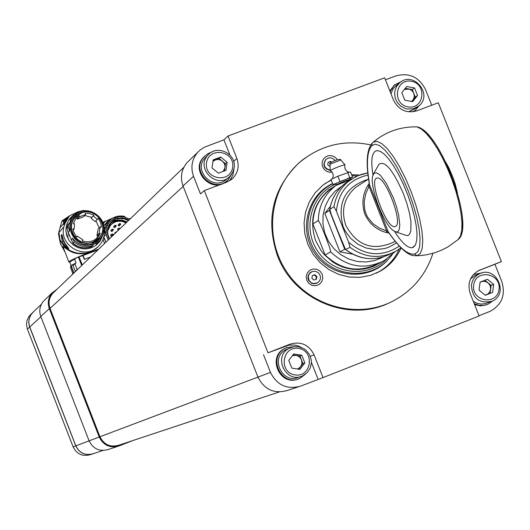 <?xml version="1.0" encoding="UTF-8"?>
<svg xmlns="http://www.w3.org/2000/svg" width="530" height="530" viewBox="0 0 530 530"><rect width="100%" height="100%" fill="white"/><g stroke="black" fill="none" stroke-linecap="round" stroke-linejoin="round"><path stroke-width="0.79" d="M380.971 262.323L373.928 266.166L368.893 267.941L363.659 269.074L358.307 269.531L352.92 269.32L347.581 268.432L342.373 266.888L337.365 264.702L332.648 261.919L324.353 254.711L320.902 250.405L315.661 240.7C309.017 220.453 313.435 203.5 328.925 189.846L336.338 185.222M335.894 184.148L333.025 184.659L330.972 179.445L337.882 176.218L349.124 172.27C345.633 171.19 344.242 168.672 344.95 164.724L344.652 164.704C338.319 166.659 333.502 168.626 330.197 170.587L331.879 171.866L333.131 174.297L333.238 176.364L332.29 178.829M349.124 172.27L350.542 172.038L352.596 177.245L350.019 178.438M333.025 184.659L349.76 177.729L352.596 177.245M337.882 176.218L339.942 181.452M347.7 172.508L349.76 177.729M349.919 178.173L349.641 178.126C343.394 180.114 338.763 182.002 335.748 183.784L336.166 184.831M350.356 179.286L344.924 180.955L336.192 184.897L336.358 185.268M350.522 179.763L349.893 178.106M395.108 251.651L384.581 260.435C365.051 270.174 347.07 267.325 330.647 251.882L325.102 254.956C341.36 270.247 359.168 273.063 378.513 263.417M325.102 254.956L312.866 223.918C313.217 209.999 318.656 198.737 329.183 190.144L336.186 185.361L350.588 179.736M312.866 223.918L318.285 220.533C318.643 206.475 324.128 195.106 334.755 186.427L329.183 190.144M330.647 251.882L329.812 247.868L324.327 233.399L320.352 223.879L318.285 220.533M330.587 189.097L330.965 188.952M373.319 174.304L378.943 164.307C384.906 160.252 393.075 170.103 403.456 193.861L406.947 203.719L409.505 213.239L410.949 221.719L410.823 231.16L409.246 234.631L408.047 235.419L406.603 235.552L396.149 231.988M413.201 247.384L415.474 244.933L416.766 240.328L417.011 233.756L416.176 225.515L414.294 215.995L411.459 205.64L407.795 194.967L403.482 184.5L398.745 174.748L393.803 166.181L388.901 159.212L384.283 154.17L380.156 151.269L376.711 150.619C371.828 152.044 370.596 160.166 373.014 174.986C370.596 160.166 371.828 152.044 376.711 150.613L380.156 151.269L384.283 154.17L388.901 159.212L393.803 166.181L398.745 174.741L403.482 184.5L407.795 194.967L411.459 205.64L414.294 215.995L416.176 225.515L417.011 233.756L416.766 240.328L415.474 244.94L412.38 247.676L413.201 247.384M394.592 231.464C401.833 242.873 407.762 248.278 412.38 247.676C407.762 248.278 401.833 242.873 394.592 231.464M393.439 198.028L396.506 206.779L398.666 215.134L399.819 225.363L399.117 229.795L398.335 231.14L397.295 231.868L396.023 231.968L392.869 230.292C382.925 222.825 369.284 185.758 372.789 175.675L374.187 173.217L376.426 172.806L379.354 174.489L381.017 176.093L386.436 183.592L393.439 198.028M457.363 192.589L455.144 183.758L452.772 176.861L448.917 167.997L445.703 162.087M395.499 226.456C403.568 223.733 385.177 175.264 377.148 178.087C367.813 178.603 386.555 229.556 395.002 226.641L395.499 226.456M382.879 257.096L379.891 258.58L377.744 258.249M352.629 254.122L339.955 251.863L324.81 213.457L330.402 206.269M329.832 210.052L324.81 213.457M329.441 210.536L344.725 249.266L339.955 251.863M344.725 249.266L345.394 249.365M337.292 229.768L345.527 249.524L350.012 247.351L348.634 242.23L336.384 211.192L333.96 206.693L329.779 209.496L331.23 214.398L337.292 229.768M364.872 214.166C361.493 203.831 362.56 194.139 368.065 185.076L369.039 183.599L369.377 185.473L365.74 193.781L364.143 201.725L364.746 209.814L365.938 213.676L367.707 217.3L372.756 223.514L379.281 228.026L387.503 231.312L388.583 233.008L386.887 232.677C376.797 230.159 369.456 223.991 364.872 214.166M389.066 233.127L388.583 233.008L389.159 233.207L388.311 231.994L389.126 233.008C399.488 248.02 408.001 255.036 414.679 254.055L417.786 251.829L419.627 246.689L420.071 238.864L419.084 228.781L416.693 216.989L413.042 204.156L408.325 191.025L402.82 178.358L396.851 166.89L390.762 157.284L384.899 150.063L379.606 145.618L375.154 144.147L371.788 145.697C366.985 151.375 366.17 163.797 369.33 182.949L369.377 185.473M389.729 233.902L389.126 233.008M369.039 183.599L388.311 231.994L387.503 231.312M369.33 182.949L369.105 182.393C365.76 162.637 366.793 149.54 372.199 143.093L373.14 142.212L376.87 141.318L381.64 143.471L387.205 148.592L393.28 156.456L399.527 166.645L405.602 178.61L411.161 191.694L415.884 205.156L419.508 218.241L421.84 230.212L422.755 240.415L422.225 248.305L420.29 253.492L417.083 255.732L413.692 255.645C407.57 255.016 399.481 247.702 389.431 233.69M368.065 185.076L369.072 186.58L386.542 230.755L386.887 232.677M369.105 182.393L369.171 182.055M328.096 162.485L330.064 161.743L330.978 162.491M330.058 166.559L327.752 164.936L328.123 162.306L330.568 161.385L331.535 162.18M330.064 161.743L330.568 161.385M335.179 160.597C332.509 157.503 329.514 157.046 326.202 159.212C322.671 164.538 324.002 168.202 330.183 170.196M326.361 159.086L325.864 159.457C322.313 164.996 323.757 168.653 330.197 170.435M337.385 159.788L335.715 157.755L333.522 156.317L331.025 155.615L328.448 155.721L326.063 156.628L324.082 158.238L322.717 160.404L322.081 162.909L322.253 165.519L323.207 167.97L324.857 170.031L327.036 171.495L329.534 172.223L332.111 172.144M322.22 274.368L320.107 271.234L316.88 269.306L313.184 268.975L309.739 270.3L307.241 273.023L306.181 276.6L306.764 280.337L308.884 283.477L312.117 285.405L315.82 285.736L319.259 284.405L321.75 281.675L322.81 278.098L322.22 274.368M370.821 144.928C344.116 139.324 320.365 145.16 299.569 162.458C269.399 188.653 263.569 237.771 286.902 272.075C309.911 306.605 357.478 319.477 392.935 301.133C412.618 290.659 425.954 274.726 432.93 253.327M359.466 175.052L351.589 174.688M331.144 179.889L322.71 185.295L315.118 192.854L309.315 201.923L305.572 212.099L304.054 222.918L304.849 233.882L307.917 244.502L313.124 254.281L320.219 262.774L328.885 269.584L338.73 274.414L349.29 277.038L360.095 277.342L370.636 275.315L380.454 271.055C389.762 265.61 396.632 257.918 401.064 247.987M399.275 249.04C394.843 258.852 388.026 266.451 378.804 271.837L376.393 273.129M324.817 183.705L331.25 180.147M351.993 175.708L357.141 176.006M311.236 271.969L309.613 273.149L308.215 275.441L307.923 278.137L308.791 280.728L311.852 283.378L314.509 283.828L317.066 283.099M318.166 272.586L315.165 271.241L311.945 271.618L309.096 274.076L308.241 276.68L309.202 280.688L311.15 282.669L313.727 283.616L317.662 282.775C321.253 279.635 321.418 276.236 318.166 272.586M316.841 276.468L316.47 279.125L314.005 280.078L311.912 278.369L312.283 275.706L314.747 274.752L316.841 276.468L316.35 276.72L315.986 279.31M312.269 275.779L314.747 274.752M314.257 275.01L316.35 276.72M303.273 159.391L301.119 161.041M384.144 305.028L386.655 303.995M302.921 159.616L304.253 158.642M387.801 303.518L386.284 304.187M389.59 302.736C348.873 322.936 293.726 300.033 277.462 255.738C265.397 219.619 272.539 188.687 298.894 162.935L305.83 157.489M384.647 77.804L228.026 135.985L236.883 158.516C239.447 166.016 238.089 172.614 232.796 178.292L226.635 182.214L204.335 190.581L267.994 352.814L290.241 344.122C300.974 341.141 308.924 344.732 314.098 354.888L323.028 377.599L479.107 315.999L470.229 293.613C467.175 283.51 469.984 275.825 478.643 270.558L501.413 261.601L438.297 102.78L416.779 110.856C406.338 113.592 398.56 109.982 393.452 100.018L384.647 77.804M229.569 180.79L232.902 175.191L234.002 168.712M301.471 347.521L298.257 345.971L294.826 345.076L288.956 345.129L267.994 352.814M479.001 315.734L490.038 311.375C501.837 304.922 505.766 294.998 501.817 281.609L494.927 264.258L501.413 261.601M494.927 264.258L478.133 270.823M431.751 105.238L425.55 89.616C419.098 77.022 409.259 72.438 396.023 75.863L385.436 79.798M413.155 111.777L414.195 111.061M394.85 84.661L389.808 90.822M412.897 111.817L415.387 110.2L419.257 105.576M401.601 81.481L394.565 84.906L390.106 91.571M396.864 84.986L392.975 88.947L390.988 93.803M408.491 111.817L414.5 109.034L417.176 107.146M407.252 109.001L413.248 108.802L418.561 106.172C433.699 94.936 413.294 70.126 399.481 82.985L396.513 86.595L394.87 91.028L394.611 93.406L395.241 98.182L397.348 102.568L400.693 106.093L404.933 108.392L407.252 109.001M407.948 106.881C424.066 109.869 427.544 84.031 411.419 81.282C395.314 78.248 391.776 104.138 407.948 106.881M417.527 95.473L412.678 101.621L404.827 100.223L401.833 92.67L406.689 86.529L414.533 87.934L417.527 95.473L415.268 97.109L412.287 89.597L414.533 87.934M411.545 101.416L413.148 99.759L414.129 97.427L414.188 94.857L413.32 92.405L411.638 90.411L409.372 89.153L404.436 89.384M412.287 89.597L405.264 88.338M415.268 97.109L411.83 101.468M229.914 155.025L223.932 139.821L228.026 135.985M223.932 139.821L204.461 147.188L200.492 149.698L197.637 152.395C191.82 159.484 190.456 167.467 193.543 176.324L200.446 193.927L204.335 190.581M204.719 156.059L203.566 157.198C189.614 171.223 212.576 194.676 226.8 180.935M212.126 151.918L207.793 153.687L204.169 156.635C189.866 171.071 214.153 194.669 228.032 179.842L231.782 174.065M206.899 156.105L205.289 157.615C192.204 170.759 214.378 192.31 227.025 178.749L228.211 177.749M234.134 167.944C236.87 153.925 217.121 144.107 208.065 155.012C194.901 168.242 217.22 189.939 229.94 176.291L232.716 172.469L234.134 167.944M232.637 167.347C235.174 150.825 208.82 146.254 206.514 162.849C203.964 179.418 230.384 183.936 232.637 167.347M220.758 157.046L227.151 162.273L225.979 170.329L218.413 173.164L212.013 167.93L213.186 159.868L220.758 157.046L219.168 158.483L213.06 160.762M223.229 171.362L224.952 167.705L225.005 166.129L224.316 163.584L222.752 161.445L220.533 160L217.963 159.457L215.399 159.888L212.954 161.458M224.488 170.885L225.535 163.697L227.151 162.273M219.168 158.483L225.535 163.697M263.509 354.696L270.466 372.411C277.058 385.343 287.174 389.888 300.808 386.052L323.028 377.599M318.06 379.248L311.435 362.394M474.589 304.618L480.551 305.909L486.487 304.836M474.602 274.182L472.992 275.024M474.184 303.591L479.001 305.306L484.056 305.399L487.918 304.299L492.887 300.821M482.055 272.89L474.164 274.388M473.29 301.338L477.086 303.306L481.233 304.087L485.387 303.624L490.164 301.928M476.536 275.004L474.827 275.699L470.534 278.939M471.382 285.041C472.356 298.41 479.193 303.829 491.906 301.298C509.575 294.335 496.06 264.974 479.292 273.884L476.742 275.487L473.966 278.416L472.468 281.079L471.382 285.041M473.661 285.147C471.382 301.623 497.067 305.896 499.055 289.4C501.327 272.97 475.701 268.644 473.661 285.147M485.328 295.29L479.054 290.148L480.1 282.126L487.414 279.264L493.675 284.405L492.635 292.421L485.328 295.29M485.281 295.256L492.635 292.421M485.155 295.157L487.799 294.077L489.819 291.818L490.667 288.85L490.164 285.763L488.408 283.166L485.752 281.569L482.724 281.298L480.081 282.285M490.098 293.362L491.138 285.378L493.675 284.405M480.1 282.132L484.897 280.251L491.138 285.378M484.897 280.251L487.414 279.264M286.246 347.819L284.643 348.548C266.802 356.922 280.019 386.701 298.178 379.016M295.058 346.58L286.962 347.521L285.365 348.25C266.935 356.955 281.655 387.496 299.894 378.36L305.525 374.127M288.525 348.555L286.087 349.555C269.24 357.465 282.689 385.356 299.317 376.982L300.219 376.671M298.542 346.733L293.845 346.726L289.4 348.197C272.447 356.153 285.981 384.23 302.716 375.796L307.188 372.65L310.229 368.065L311.428 362.646L311.276 359.85L309.507 354.55L306.002 350.217L303.73 348.601L298.542 346.733M298.662 348.435C282.126 345.6 278.349 372.391 294.958 374.922C311.501 377.704 315.211 350.973 298.662 348.435M288.751 360.367L293.772 353.941L301.822 355.246L304.863 362.97L299.848 369.403L291.791 368.105L288.751 360.367M297.588 369.039L300.464 366.879L301.49 365.044L301.954 362.434L301.444 359.824L300.04 357.565L297.926 355.968L295.925 355.325L292.421 355.67M293.05 354.861L299.934 355.975L302.961 363.673L298.648 369.211M302.961 363.673L304.863 362.97M299.934 355.975L301.822 355.246M193.543 176.324L183.029 185.97C180.021 177.331 181.359 169.547 187.037 162.63L189.442 160.312M183.029 185.97L257.964 377.128L270.466 372.411M298.337 386.867L287.565 390.418C274.255 394.161 264.39 389.729 257.964 377.128M332.595 183.565C307.34 194.934 298.37 230.02 314.899 253.512C330.932 277.349 366.767 281.317 386.277 261.601L387.238 260.621M392.279 254.645L387.072 260.78C367.846 280.198 332.621 276.534 316.529 253.247C299.96 230.305 308.115 195.643 332.681 183.784M350.297 179.133L351.549 179.08M335.344 184.248C310.885 194.974 302.04 228.814 317.96 251.492C333.383 274.507 367.999 278.257 386.695 259.11M279.224 391.968L118.939 445.167C110.353 447.585 104.026 444.783 99.951 436.753L50.045 308.361C48.144 302.829 49.038 297.827 52.735 293.355L54.292 291.858M132.474 440.675L119.224 445.896C110.18 448.44 103.522 445.485 99.229 437.038L49.33 308.639L40.784 316.476C38.849 310.845 39.757 305.744 43.513 301.186L45.096 299.655M57.055 289.201L52.139 292.858C48.263 297.569 47.329 302.822 49.33 308.639M117.58 446.432L108.471 449.433C99.713 451.904 93.253 449.042 89.1 440.861L40.784 316.476M102.986 450.46L93.439 453.634C85.476 455.88 79.613 453.283 75.843 445.856L29.362 325.99L28.786 321.783L29.229 318.636L30.925 314.774L33.655 311.7M91.975 454.117L90.557 454.588C82.667 456.814 76.857 454.243 73.12 446.883L75.777 445.876L29.653 327.043L27.414 329.097L27.07 328.096L26.5 323.936L26.937 320.816L28.62 316.98L31.33 313.939M75.777 445.876C79.341 453.037 84.986 455.714 92.71 453.892M33.595 311.753L30.872 314.827L29.17 318.689L28.752 322.902L29.653 327.043M73.12 446.883L27.414 329.097M103.41 223.441L103.92 222.726L103.317 223.117M103.184 222.693L104.728 221.666L103.476 223.706M115.123 216.949L103.085 222.381M105.225 221.109L104.728 221.666M104.615 239.891L103.82 237.095M104.913 227.973L105.894 226.111L105.503 224.766L107.212 222.719M105.92 242.217L103.873 236.877M129.207 218.877L129.611 218.486L129.38 218.983M130.201 218.87L129.611 218.486M125.14 217.148L124.623 216.392C118.336 215.127 113.009 216.803 108.643 221.414L107.557 222.792L108.06 223.925L105.894 226.111M105.503 224.766L107.557 222.792M105.616 224.76L107.974 222.09M105.589 224.674L108.57 221.48M110.227 221.202L108.06 223.925M108.266 239.957C104.801 233.498 105.284 227.423 109.73 221.739L115.103 217.85L119.329 216.724L124.292 216.942L129.797 219.254M109.16 239.103L108.16 237.029C105.94 229.225 108.233 223.289 115.043 219.221L115.388 218.433L122.251 217.87L125.683 218.565L128.909 220.109M128.412 220.586L123.993 218.791L120.827 218.479L117.693 218.903L117.402 218.333M117.693 218.903L116.381 220.215L113.731 221.209L115.036 219.904L111.042 222.964C107.173 227.847 106.662 233.114 109.511 238.765M116.236 220.255L115.01 219.466M115.043 219.221L115.036 219.904M113.731 221.209L110.942 223.084M127.054 221.891L121.874 219.95L116.381 220.215M117.607 229L118.15 230.457L117.587 229.026L118.031 228.781M114.911 232.696L114.758 233.717M123.132 225.508L122.894 225.893M118.409 224.488L118.415 225.707L119.588 225.701M113.93 226.171L113.943 227.39L115.116 227.383M111.114 230.027L111.128 231.246L112.3 231.232M110.856 234.823L110.863 236.042L112.035 236.042M111.022 234.843L110.83 235.645L111.446 236.095L112.923 235.002M111.28 230.047L111.095 230.848L111.711 231.292L113.188 230.179M114.096 226.191L113.91 226.992L114.533 227.443L116.017 226.317M118.574 224.508L118.389 225.31L119.005 225.76L120.502 224.634M115.076 232.716L114.904 233.571M117.773 229.026L118.342 230.272M104.476 230.941L105.265 227.622L106.344 227.827L105.98 234.518L103.966 236.506M104.701 230.709L105.98 234.518M105.265 227.622L104.238 228.655M77.208 269.823L76.075 270.433L76.207 270.784M77.95 269.114L76.075 270.433M77.088 269.492L74.862 263.602L76.015 263.052L74.578 259.137L75.333 258.852L75.194 258.474M74.578 259.137L69.715 262.019L71.073 265.702M98.454 249.391C84.568 254.221 75.121 258.163 70.112 261.224L70.073 261.535M69.695 261.986L68.794 261.972C69.761 260.608 76.784 257.401 89.855 252.34L98.64 249.213M68.794 261.972L62.904 246.417L69.258 250.716C75.061 254.102 81.925 254.645 89.855 252.34L96.685 248.027M103.993 227.37C105.337 234.174 103.781 240.189 99.315 245.416C86.582 261.032 58.585 246.423 63.891 226.88L58.644 232.955L58.538 234.022L59.108 233.385L59.89 239.308L61.314 242.475L63.52 245.556L66.475 248.345L70.053 250.644L74.034 252.306L78.168 253.26L85.933 253.181L92.18 251.16L97.566 247.126M61.878 234.492L63.474 240.236L65.058 243.456L68.774 248.484L68.079 249.219L63.885 244.734L62.308 241.534L61.202 235.267L61.878 234.492L62.017 234.843M68.767 240.037L65.899 231.358M69.874 215.591L65.78 218.327L69.761 215.677L67.118 219.506L63.501 223.064L63.494 220.884M63.891 226.88L64.951 223.508L67.747 218.731M85.045 210.801L83.568 210.463L77.93 211.801L69.761 215.677M65.866 218.261L64.773 219.003L64.773 219.784L65.786 218.314L65.223 219.519L68.555 217.3L64.567 220.639L64.335 219.784L64.779 218.989M67.602 218.916L67.118 219.506M63.309 221.076L63.487 220.308L63.812 222.242L67.84 218.612M69.085 236.115L68.065 232.074M69.191 223.594L70.483 221.056L70.053 219.586L71.219 218.115M97.619 242.806L96.076 244.184L95.466 243.171L93.055 244.794M71.206 239.745L72.597 238.308L74.213 241.965L73.054 243.204C78.758 247.888 85.038 248.987 91.895 246.51L91.822 246.675C85.019 249.126 78.765 248.06 73.054 243.482L68.198 232.537L66.899 228.079L67.588 224.799M67.045 228.185L68.178 226.886L69.562 231.06L69.96 223.746L68.801 223.521L67.661 224.826M68.801 223.521L68.178 226.886M74.213 241.965C79.944 246.669 86.244 247.775 93.128 245.284L92.949 244.098L92.372 244.323C84.475 246.735 77.877 244.714 72.57 238.261M91.895 246.51L93.128 245.284M91.915 246.582C85.111 249.054 78.851 247.987 73.14 243.383M95.466 243.171L96.944 241.713L97.381 242.793L96.076 244.184M98.699 241.634L96.175 244.091M98.143 242.157L96.129 244.025M97.381 242.793L100.097 240.103L101.892 237.42L103.396 233.67L103.86 230.06M96.944 241.713L98.62 240.15M70.053 219.586L71.318 218.254L71.848 219.493L70.483 221.056M85.535 210.788L82.11 211.165L77.804 212.669L74.028 215.22L71.318 218.254M70.172 219.579L71.841 217.545M70.139 219.486L72.325 216.949M73.816 216.942L71.848 219.493M102.197 221.891L103.297 227.158L103.085 230.451L102.157 233.743L98.699 238.977L93.075 242.607L86.416 243.595L80.394 242.024L75.929 238.898L74.008 236.619L72.146 233.147L71.046 227.867L71.265 224.568L72.252 221.162L74.24 217.684L77.281 214.643L81.309 212.431L85.741 211.463L90.133 211.742L93.976 213.027L97.05 214.948L99.401 217.214L102.197 221.891M98.487 238.407L98.951 237.904C110.048 226.091 95.473 207.19 81.507 212.941C95.473 207.19 110.048 226.091 98.958 237.897L92.876 242.091C79.394 247.689 64.753 229.994 74.75 217.929L81.507 212.941L75.207 217.36M93.253 215.968L97.328 219.327L95.175 221.606L91.12 218.274L94.002 215.054L88.47 213.298L85.244 213.318L85.688 214.451L83.608 216.763L77.38 219.095L76.936 217.969L75.386 219.195M96.268 238.725L98.103 235.718L96.924 235.479L98.129 229.013L100.302 226.78L101.495 227.019L100.932 223.72L99.62 220.619L98.076 218.406L97.328 219.327M100.302 226.78L99.09 233.286L96.924 235.479M73.127 230.146L74.134 229.033L72.935 228.927L73.465 231.484L76.267 236.625L76.704 237.122L77.373 236.122L82.932 239.885L82.263 240.878C88.364 242.853 93.624 241.574 98.03 237.036L100.283 233.531L99.09 233.286M74.134 229.033L74.498 223.806L73.299 223.706L75.777 218.671L78.97 215.664L79.414 216.797L85.688 214.451M99.183 227.933L95.97 220.758M91.12 218.274L91.869 217.366L84.707 215.538M77.38 219.095L79.414 216.797M76.936 217.969L78.97 215.664M77.373 236.122L76.572 236.976M98.103 235.718L100.283 233.531M91.869 217.366L94.002 215.054M64.951 223.508L63.408 224.627L67.091 219.533M64.6 219.102L62.195 220.719L61.732 221.666L58.644 232.955M96.838 247.881L92.061 251.22L86.072 253.161L79.871 253.453L76.883 253.042L71.471 251.333L66.654 248.484L62.984 244.92L59.923 239.408L59.102 233.478L58.565 234.094L60.38 243.667L64.706 251.485M82.329 264.901L79.01 256.924L78.466 257.216L81.752 265.45M97.878 249.948L83.104 255.46L84.575 259.276M72.815 273.619L72.723 274.136M83.104 255.46L79.01 256.924M90.537 257.004L84.283 259.382L82.779 255.486M70.762 268.034L72.935 273.93L70.762 268.034M74.922 263.443L70.974 265.815L70.536 266.398L70.735 267.955M75.326 271.632L73.094 265.623L74.862 263.602M73.094 265.623L72.1 264.841M340.777 159.98L329.978 164.247L330.197 170.521M342.075 186.01L335.013 191.317L329.322 198.121L325.294 206.084L323.121 214.816L322.929 223.872L324.718 232.816L328.401 241.19L333.807 248.577L340.651 254.605L348.594 258.985L357.246 261.489L366.17 261.992L374.915 260.488L383.058 257.043M345.779 249.656C360.566 260.237 375.796 261.489 391.478 253.4M348.634 242.23C364.965 256.063 381.839 257.375 399.262 246.178M396.4 250.922L400.892 247.821L396.4 250.922C380.527 259.296 365.064 258.11 350.012 247.351M349.462 180.558L344.964 183.559C336.709 190.118 331.674 198.69 329.852 209.29M333.96 206.693C335.795 196.014 340.869 187.375 349.177 180.776L357.955 175.655L367.76 172.926L362.069 174.178L356.624 176.245L344.964 183.559C336.663 190.151 331.608 198.757 329.799 209.383M368.005 175.052C349.118 179.458 338.577 191.509 336.384 211.192M396.427 243.012L388.53 247.344L384.204 248.683L375.174 249.564L366.15 248.033L357.75 244.184L350.555 238.288L345.05 230.735L343.062 226.495C336.941 202.447 345.315 186.712 368.171 179.299M359.956 184.566L356.1 187.044C344.202 197.206 340.77 209.973 345.792 225.343C356.962 245.688 372.795 251.339 393.3 242.29L395.075 241.375M458.132 239.567L460.51 235.883L461.762 230.206L461.941 222.633L461.02 213.457L459.033 203.043L456.052 191.82L452.196 180.246L447.631 168.818L442.537 158.006L437.144 148.268L431.665 139.993L426.339 133.52L421.376 129.088L416.964 126.855L413.4 126.849M423.265 130.572C441.781 141.523 468.156 210.556 461.663 231.06M371.788 145.697L372.199 143.093L373.14 142.212C385.807 131.705 400.415 126.584 416.964 126.855C440.324 130.599 475.562 226.741 458.245 239.467L447.976 246.9L441.523 250.193L435.123 252.638L426.942 254.744L419.919 255.612L417.083 255.732L414.679 254.055M233.631 161.345L236.883 158.516M479.405 270.207L479.942 269.989M310.335 356.312L314.098 354.888M285.564 346.077L290.241 344.122M257.958 377.115L99.951 436.753M183.194 186.394L50.045 308.361M75.843 445.856L99.229 437.038M40.889 316.748L29.707 326.997M126.657 222.275L121.88 220.493L116.812 220.652L115.189 221.143L108.935 226.177M107.716 230.795L110.531 225.204C115.09 220.785 120.244 220.016 126.001 222.905M111.022 224.687C115.54 220.745 120.522 220.162 125.968 222.944C120.529 220.142 115.533 220.738 110.995 224.713M110.816 234.869L111.28 234.598L110.651 235.168L110.889 236.035L111.77 236.208L112.274 235.631L112.075 235.996M110.962 234.903L111.929 233.969L113.128 234.18L111.929 233.969L111.976 234.975L112.864 235.048L113.122 234.207L112.983 234.942M111.068 230.066L111.532 229.795L110.909 230.371L111.154 231.239L112.035 231.405L112.539 230.822L112.34 231.193M113.38 229.391L112.181 229.159L112.055 229.901L112.989 230.305L113.38 229.391M113.89 226.217L114.347 225.946L113.725 226.522L113.976 227.383L114.858 227.549L115.355 226.966L115.162 227.337M114.036 226.25L115.01 225.29L116.216 225.502L115.01 225.29L115.07 226.303L115.957 226.363L116.209 225.528L116.077 226.264M118.369 224.535L118.826 224.263L118.17 225.025L118.601 225.813L119.329 225.866L119.826 225.29M118.515 224.568L119.502 223.607L120.707 223.812L119.502 223.607L119.555 224.614L120.443 224.68L120.694 223.839L120.562 224.581M114.864 232.743L115.328 232.471L114.778 233.697M116.852 231.703L115.991 231.835L115.878 232.637M117.72 229.079L118.7 228.132L119.899 228.344L119.939 228.735L118.7 228.132L119.323 229.324M61.202 235.267L63.646 240.68M65.203 243.687L63.885 244.734M62.308 241.534L63.408 240.938L68.079 249.219M68.774 248.484L68.483 248.007M69.39 216.154L65.322 219.082M65.236 219.142L64.607 219.592M64.773 219.784L64.567 220.639L66.528 219.321M64.375 220.076L64.633 219.685M69.556 231.02L68.198 232.537M69.562 231.06L68.211 232.571M71.232 239.785L72.597 238.308M93.267 243.436C78.301 249.928 63.057 229.669 73.571 217.254C86.522 199.061 115.189 222.746 99.832 238.917L93.267 243.436M64.335 219.784L63.487 220.394M63.699 222.891L63.812 222.242M63.401 220.46L61.732 221.666M66.455 220.255L60.294 227.516M73.697 273.195L70.974 265.815M71.166 265.623L73.895 273.01M344.878 164.684L340.724 159.921C341.466 157.45 327.321 163.194 329.971 164.201M384.581 260.435L395.155 251.631M395.559 226.429L395.002 226.641M383.415 256.931C369.827 260.727 357.253 258.302 345.686 249.65M359.976 184.553L368.555 179.047M325.864 159.457L326.202 159.212M380.454 271.055L378.804 271.837M310.646 272.301L310.977 272.122M299.569 162.458L298.609 163.18M230.669 180.067L232.796 178.292M394.565 84.906L393.71 85.562M395.539 85.999L399.481 82.985M204.169 156.635L203.566 157.198M205.289 157.615L208.065 155.012M474.827 275.699L479.292 273.884M285.365 348.25L284.643 348.548M286.087 349.555L289.4 348.197M197.637 152.395L187.037 162.63M387.072 260.78L386.277 261.601M183.87 167.268L52.735 293.355M29.892 315.317L32.151 313.144M41.413 304.24L32.211 313.091M103.085 222.388L105.139 221.176M111.36 218.95L106.98 221.911L103.873 225.84M106.689 223.395L108.643 221.414M107.709 230.835L110.531 225.204M111.22 230.099L112.181 229.159L113.393 229.364L113.248 230.126M119.634 225.661L119.833 225.29M115.017 232.776L116.872 231.69M117.567 229.046L118.031 228.774M43.513 301.186L52.139 292.858M104.576 243.508L103.012 239.507M65.694 218.386L64.773 219.003M77.625 212.755L72.888 215.445L69.145 219.407L66.727 224.323L65.846 229.927L66.701 235.558L69.191 240.686L73.041 244.814L77.923 247.643L83.038 248.888L87.51 248.795L91.822 247.649L96.142 245.204L100.057 241.137L102.548 236.069M70.556 219.056L71.702 217.724M72.729 218.221L73.571 217.254C87.39 198.955 115.242 223.587 99.832 238.917M96.745 238.328L98.03 237.042M67.469 219.095L67.164 219.446M64.528 219.162L62.195 220.719M72.749 273.434L72.59 273.785M78.466 257.216L81.68 265.523"/></g></svg>
